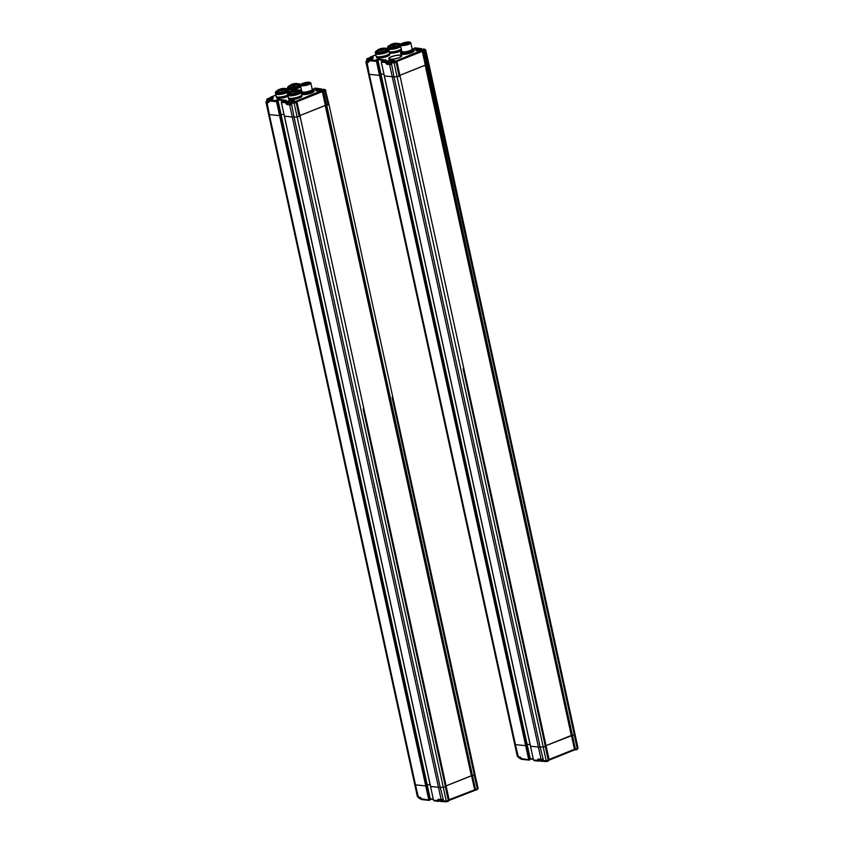 <?xml version="1.0" encoding="UTF-8"?>
<svg xmlns="http://www.w3.org/2000/svg" width="844" height="844" viewBox="0 0 844 844"><rect width="100%" height="100%" fill="white"/><g stroke="black" fill="none" stroke-linecap="round" stroke-linejoin="round"><path stroke-width="1.27" d="M542.038 759.547A8.398 1.994 167.7 0 1 541.479 759.505L542.84 759.927L543.209 759.262L540.139 747.098L543.219 747.014L540.139 747.098A8.841 2.099 167.7 0 1 538.398 747.045A8.841 2.099 -12.3 0 0 540.139 747.098L393.99 76.804A8.841 2.099 167.7 0 1 392.249 76.751A8.841 2.099 -12.3 0 0 393.99 76.804L397.07 76.72L393.99 76.804L391.384 62.941A0.886 0.538 -91.6 0 1 391.711 61.823L396.205 61.042M382.733 60.873L381.361 62.066L384.284 75.865L392.249 76.751L389.601 64.577A8.841 2.099 -12.3 0 0 391.342 64.629L391.046 63.722A2.922 0.696 167.7 0 1 388.504 63.986A2.922 0.696 167.7 0 1 387.892 63.701L387.596 62.361A2.922 0.696 -12.3 0 0 388.166 62.635A2.922 0.696 -12.3 0 0 388.219 62.635A2.922 0.696 -12.3 0 0 390.856 62.361M387.829 63.427L386.847 64.281L385.856 63.363L385.676 62.519L386.89 62.308L386.172 61.412A0.886 0.696 96.1 0 0 385.676 62.519L381.266 62.023L384.358 75.791M383.946 74.314L380.781 73.998L383.946 74.314M377.89 61.116L527.12 745.189L526.287 745.579L526.962 745.315L529.979 759.157L529.367 760.043M522.014 759.305A0.886 0.696 -83.9 0 1 521.729 759.347L529.114 760.127L529.304 759.431L526.287 745.579L525.675 745.695L526.287 745.579L380.138 75.285L379.526 75.39L380.813 75.01L377.796 61.169L375.728 60.124L378.091 59.164L386.183 60.029L382.195 60.947M366.897 60.631A3.091 0.738 -12.3 0 0 366.876 61.58L369.292 74.304A3.534 0.844 167.7 0 1 368.543 73.966A3.534 0.844 -12.3 0 0 369.292 74.304L379.526 75.39L376.508 61.549L377.215 60.251L380.982 74.894M428.773 63.944L428.246 64.555L428.9 64.06L425.745 50.091A0.886 0.812 -68.6 0 0 425.271 49.522L428.246 64.555L425.418 65.115L428.246 64.555L574.31 734.881L572.422 735.346L574.226 734.924L577.243 748.776L575.439 749.198L577.032 749.535L577.412 748.702L577.032 749.535L575.26 749.862L571.726 735.409L572.422 735.346L546.047 745.632L571.304 735.451L425.165 65.157L399.898 75.327L425.418 65.115L422.401 51.262L422.833 50.144L424.764 49.501L421.821 49.522A3.977 0.95 167.7 0 1 416.345 50.482A3.977 0.95 167.7 0 1 416.968 49.005L419.162 48.699M396.954 61.928L399.982 75.717L399.328 76.203L399.972 75.707M394.37 61.749A0.886 0.538 88.4 0 0 394.053 62.867L396.131 62.424L399.149 76.276L397.07 76.72L399.328 76.203L396.311 62.35L396.923 61.802A0.886 0.844 134 0 0 395.889 61.179M391.036 63.585L391.394 64.26M387.966 63.817L385.856 63.363M368.933 60.483L368.522 62.329L366.634 62.129A3.534 0.844 -12.3 0 1 365.885 61.791L367.288 60.43M390.508 59.112A6.193 1.466 -12.3 0 0 397.387 58.173A6.193 1.466 -12.3 0 0 401.29 55.883A6.193 1.466 -12.3 0 0 399.982 55.293A6.193 1.466 -12.3 0 0 393.093 56.242A6.193 1.466 -12.3 0 0 389.189 58.521A6.193 1.466 -12.3 0 0 390.508 59.112M375.865 54.849L370.189 57.318M526.962 745.315L380.813 75.01L380.138 75.285L377.12 61.433L368.965 60.736A0.886 0.696 -83.9 0 1 369.461 59.629L369.092 59.956M366.876 61.58L368.912 61.717M375.728 60.124L377.215 60.251L377.954 61.042L377.12 61.433L376.73 60.399L369.461 59.629L371.56 58.785M388.324 61.053L381.446 61.506M414.531 47.918L415.491 48.498L412.146 49.005M414.963 47.929L418.656 48.319A0.886 0.696 96.1 0 1 419.436 48.646M575.777 749.788L574.585 749.261L422.274 51.252L422.232 50.081L422.833 50.144L422.559 51.262L425.059 50.777L424.332 49.88M395.889 61.011L422.232 50.081M395.15 60.99L396.606 61.317M386.468 52.581A6.857 1.625 -12.3 0 0 388.989 50.672L389.538 53.193A6.857 1.625 167.7 0 1 387.016 55.103A6.857 1.625 167.7 0 1 380.085 56.738A6.857 1.625 167.7 0 1 376.139 56.115A6.857 1.625 -12.3 0 0 377.595 56.77A6.857 1.625 -12.3 0 0 385.212 55.725A6.857 1.625 -12.3 0 0 389.538 53.193L389.812 54.449A6.857 1.625 167.7 0 1 387.291 56.358A6.857 1.625 167.7 0 1 380.359 57.993A6.857 1.625 167.7 0 1 376.413 57.371L375.591 53.594A6.857 1.625 -12.3 0 0 379.536 54.216A6.857 1.625 -12.3 0 0 386.468 52.581M378.154 49.986A6.414 1.519 -12.3 0 0 378.017 50.039A6.414 1.519 -12.3 0 0 375.77 51.421L375.432 51.906A6.857 1.625 -12.3 0 0 375.316 52.339A6.857 1.625 -12.3 0 0 379.262 52.961A6.857 1.625 -12.3 0 0 386.193 51.315A6.857 1.625 -12.3 0 0 388.715 49.416A6.857 1.625 -12.3 0 0 388.43 49.068L387.923 48.762A6.414 1.519 -12.3 0 0 385.159 48.456M375.77 51.421A6.414 1.519 -12.3 0 0 378.661 52.455A6.414 1.519 -12.3 0 0 385.835 50.872A6.414 1.519 -12.3 0 0 387.923 48.762M377.289 51.99A4.864 1.161 167.7 0 1 377.257 51.917A4.864 1.161 167.7 0 1 378.291 50.904M385.297 48.783A5.307 1.255 167.7 0 1 387.016 49.659A5.307 1.255 167.7 0 1 385.159 50.798A5.307 1.255 167.7 0 1 377.859 52.096A5.307 1.255 167.7 0 1 376.962 51.853A5.307 1.255 167.7 0 1 378.165 50.334M385.413 49.353A4.864 1.161 167.7 0 1 385.74 49.374A4.864 1.161 167.7 0 1 386.774 49.838A4.864 1.161 167.7 0 1 386.774 49.923M398.653 47.675A6.857 1.625 -12.3 0 0 400.742 46.536A6.857 1.625 -12.3 0 1 395.498 48.657A6.857 1.625 -12.3 0 1 389.232 49.342A6.857 1.625 -12.3 0 1 388.63 49.237A6.857 1.625 -12.3 0 0 398.653 47.675M390.339 45.08A6.414 1.519 -12.3 0 0 390.202 45.133A6.414 1.519 -12.3 0 0 387.955 46.504L387.618 46.99A6.857 1.625 -12.3 0 0 387.501 47.433A6.857 1.625 -12.3 0 0 391.447 48.055A6.857 1.625 -12.3 0 0 398.379 46.409A6.857 1.625 -12.3 0 0 400.467 45.281M400.773 44.299A6.857 1.625 -12.3 0 0 400.605 44.162L400.109 43.856A6.414 1.519 -12.3 0 0 397.345 43.55M387.955 46.504A6.414 1.519 -12.3 0 0 390.846 47.549A6.414 1.519 -12.3 0 0 398.02 45.966A6.414 1.519 -12.3 0 0 400.109 43.856M389.474 47.085A4.864 1.161 167.7 0 1 389.443 47A4.864 1.161 167.7 0 1 390.477 45.998M397.482 43.877A5.307 1.255 167.7 0 1 399.201 44.753A5.307 1.255 167.7 0 1 397.345 45.892A5.307 1.255 167.7 0 1 390.044 47.18A5.307 1.255 167.7 0 1 389.147 46.947A5.307 1.255 167.7 0 1 390.35 45.428M397.598 44.447A4.864 1.161 167.7 0 1 397.925 44.468A4.864 1.161 167.7 0 1 398.948 44.932A4.864 1.161 167.7 0 1 398.959 45.017M399.201 50.186A6.857 1.625 167.7 0 1 389.232 51.769A6.857 1.625 -12.3 0 0 389.78 51.853A6.857 1.625 -12.3 0 0 396.047 51.178A6.857 1.625 -12.3 0 0 401.29 49.057A6.857 1.625 167.7 0 1 399.201 50.186M401.565 50.313A6.857 1.625 167.7 0 1 399.476 51.452A6.857 1.625 167.7 0 1 389.506 53.035M387.776 48.688A6.857 1.625 -12.3 0 0 387.776 48.699A6.857 1.625 -12.3 0 0 387.776 48.699L387.501 47.433M401.966 44.7A3.714 0.886 167.7 0 1 401.966 44.69A3.714 0.886 167.7 0 1 403.337 43.656A3.714 0.886 167.7 0 1 407.093 42.77A3.714 0.886 167.7 0 1 409.224 43.107A3.714 0.886 167.7 0 1 409.224 43.118M408.042 43.751A4.157 0.992 167.7 0 1 401.617 44.574A4.157 0.992 167.7 0 1 402.968 43.213A4.157 0.992 167.7 0 1 407.62 42.189A4.157 0.992 167.7 0 1 409.498 42.854A4.157 0.992 167.7 0 1 408.042 43.751M402.018 44.711A3.714 0.886 167.7 0 1 403.369 43.825A3.714 0.886 167.7 0 1 409.192 43.149A3.671 0.876 167.7 0 0 408.443 42.938A3.671 0.876 167.7 0 0 404.603 43.424A3.671 0.876 167.7 0 0 402.06 44.721M413.898 51.199A6.678 1.583 167.7 0 1 413.834 51.294A6.678 1.583 167.7 0 1 411.492 52.729A6.678 1.583 167.7 0 1 401.185 54.058A6.678 1.583 167.7 0 1 401.09 53.995M413.94 49.996L414.087 50.672A6.857 1.625 167.7 0 1 413.971 51.104A6.857 1.625 167.7 0 1 411.566 52.571A6.857 1.625 167.7 0 1 400.984 53.932A6.857 1.625 167.7 0 1 400.689 53.583L400.552 52.919A6.857 1.625 -12.3 0 0 404.487 53.541A6.857 1.625 -12.3 0 0 411.418 51.895A6.857 1.625 -12.3 0 0 413.94 49.996A6.857 1.625 -12.3 0 0 413.655 49.648L413.149 49.342A6.414 1.519 -12.3 0 0 412.157 49.068A5.307 1.255 167.7 0 1 408.812 51.02A5.307 1.255 167.7 0 1 402.904 51.832A5.307 1.255 167.7 0 1 401.786 51.326A6.414 1.519 -12.3 0 0 400.995 52.001A6.414 1.519 -12.3 0 0 403.886 53.035A6.414 1.519 -12.3 0 0 411.06 51.452A6.414 1.519 -12.3 0 0 413.149 49.342M400.995 52.001L400.668 52.486A6.857 1.625 -12.3 0 0 400.552 52.919M402.324 51.727L402.398 52.075A4.864 1.161 -12.3 0 0 405.194 52.518A4.864 1.161 -12.3 0 0 410.121 51.347A4.864 1.161 -12.3 0 0 411.904 49.996L411.83 49.648M400.837 44.204L400.499 44.7A5.307 1.255 -12.3 0 0 400.415 45.027A5.307 1.255 -12.3 0 0 401.533 45.534A5.307 1.255 -12.3 0 0 408.834 44.247A5.307 1.255 -12.3 0 0 410.785 42.77A5.307 1.255 -12.3 0 0 410.564 42.506L410.057 42.2A4.864 1.161 -12.3 0 0 402.535 43.171A4.864 1.161 -12.3 0 0 400.837 44.204A4.864 1.161 -12.3 0 0 401.786 44.985A4.864 1.161 -12.3 0 0 408.475 43.793A4.864 1.161 -12.3 0 0 410.057 42.2M380.37 49.901L379.557 50.091M380.465 49.669L379.336 50.049L380.465 49.669M379.906 49.258L380.749 49.079M379.895 49.015L380.939 48.952L379.895 49.015M381.256 49.406L382.1 49.226M381.72 49.026L381.024 49.374L381.72 49.026M382.596 49.553L383.45 49.363M382.596 49.3L383.63 49.237L382.596 49.3M382.944 48.72L383.788 48.541M383.851 48.308L382.722 48.688L383.851 48.308M385.497 50.661L385.128 48.994L384.009 48.804L385.265 48.667L385.687 50.577M384.811 48.783A3.387 0.802 167.7 0 1 381.256 50.091A3.387 0.802 167.7 0 1 378.344 49.923A3.387 0.802 167.7 0 1 381.435 48.424A3.387 0.802 167.7 0 1 384.948 48.456L385.265 48.667M383.303 48.287L382.438 48.446L383.303 48.287M392.091 44.352L392.935 44.173M392.893 44.194L391.869 44.321L392.893 44.194M395.129 43.814L395.973 43.635M396.036 43.403L394.908 43.782L396.036 43.403M393.441 44.5L394.285 44.31M394.475 44.173L393.188 44.405L394.475 44.173M392.555 44.985L391.743 45.175M392.65 44.764L391.521 45.143L392.65 44.764M394.781 44.637L395.636 44.458M395.583 44.479L394.559 44.605L395.583 44.479M393.283 46.99L392.893 45.196L394.106 44.964L394.401 46.779M393.198 47L392.893 45.597A3.65 0.865 167.7 0 1 390.329 45.323A3.65 0.865 167.7 0 1 390.339 45.165M393.832 44.532L393.336 44.806L393.916 44.711M375.316 52.339L375.591 53.594A6.857 1.625 -12.3 0 0 377.046 54.248A6.857 1.625 -12.3 0 0 384.664 53.204A6.857 1.625 -12.3 0 0 388.989 50.672L388.715 49.416M368.933 61.38A2.922 0.696 167.7 0 1 367.625 61.412A2.922 0.696 167.7 0 1 367.003 61.137L366.707 59.797A2.922 0.696 -12.3 0 0 367.277 60.061A2.922 0.696 -12.3 0 0 367.33 60.072A2.922 0.696 -12.3 0 0 368.891 59.998M370.463 58.31L368.153 58.721L370.463 58.31M391.342 60.873L389.031 61.285L391.342 60.873M420.449 49.152L418.139 49.564L420.449 49.152M539.675 759.347A2.922 0.696 -12.3 0 0 540.149 759.463A2.922 0.696 -12.3 0 0 540.888 759.473M442.087 799.795A8.398 1.994 167.7 0 1 441.539 799.753L442.9 800.186L443.258 799.511L440.199 787.357L443.269 787.273L440.199 787.357A8.841 2.099 167.7 0 1 438.458 787.304A8.841 2.099 -12.3 0 0 440.199 787.357L294.05 117.063A8.841 2.099 167.7 0 1 292.309 117.01A8.841 2.099 -12.3 0 0 294.05 117.063L297.12 116.968L294.05 117.063L291.444 103.2A0.886 0.538 -91.6 0 1 291.76 102.082L296.265 101.301M282.782 101.122L281.411 102.314L284.344 116.124L292.309 117.01L289.65 104.835A8.841 2.099 -12.3 0 0 291.391 104.888L291.096 103.97A2.922 0.696 167.7 0 1 288.564 104.234A2.922 0.696 167.7 0 1 287.941 103.96L287.656 102.62A2.922 0.696 -12.3 0 0 288.226 102.894A2.922 0.696 -12.3 0 0 288.268 102.894A2.922 0.696 -12.3 0 0 290.916 102.609M287.888 103.685L286.897 104.54L285.916 103.612L285.726 102.778L286.939 102.557L286.221 101.66A0.886 0.696 96.1 0 0 285.726 102.778L281.326 102.272L284.407 116.05M284.006 114.573L280.841 114.256L284.006 114.573M277.94 101.375L427.18 785.447L426.336 785.838L427.011 785.564L430.039 799.416L429.417 800.302M422.063 799.563A0.886 0.696 -83.9 0 1 421.789 799.606L429.174 800.386L429.364 799.69L426.336 785.838L425.735 785.943L426.336 785.838L280.187 115.544L279.586 115.649L280.873 115.269L277.845 101.417L275.777 100.383L278.151 99.423L286.232 100.288L282.255 101.206M266.947 100.89A3.091 0.738 -12.3 0 0 266.936 101.839L269.341 114.562A3.534 0.844 167.7 0 1 268.592 114.225A3.534 0.844 -12.3 0 0 269.341 114.562L279.586 115.649L276.568 101.797L277.265 100.499L281.031 115.153M328.822 104.202L328.305 104.814L328.949 104.318L475.098 774.613L474.275 775.182L477.303 789.024L475.488 789.456L477.092 789.794L477.472 788.961L475.932 790.068L474.803 789.52L471.775 775.668L474.275 775.182M325.636 105.363L326.322 105.31L325.636 105.363L322.608 91.521L325.109 91.025L328.126 104.878L326.322 105.31L328.305 104.814L325.288 90.962L325.805 90.35A0.886 0.812 -68.6 0 0 325.33 89.78L328.949 104.318M475.267 790.121L471.775 775.668L446.096 785.88L471.363 775.71L325.214 105.416L299.947 115.586L325.478 105.373L322.461 91.521L322.883 90.403L324.824 89.759L321.87 89.77A3.977 0.95 167.7 0 1 316.405 90.741A3.977 0.95 167.7 0 1 317.017 89.264L319.222 88.958M297.004 102.187L300.031 115.966L299.377 116.461L300.031 115.955L446.181 786.27L445.358 786.83L448.375 800.682L443.089 801.061L444.155 801.8A0.886 0.538 -91.6 0 1 443.627 801.199L443.258 799.511L442.393 799.806A8.398 1.994 167.7 0 1 442.298 799.806M294.429 102.008A0.886 0.538 88.4 0 0 294.102 103.126L296.191 102.683L299.209 116.535L297.12 116.968L299.377 116.461L296.36 102.609L296.972 102.061A0.886 0.844 134 0 0 295.949 101.438M291.096 103.833L291.454 104.519M288.026 104.076L285.916 103.612M268.993 100.742L268.571 102.588L266.683 102.388A3.534 0.844 -12.3 0 1 265.934 102.05L267.348 100.689M275.925 95.108L270.249 97.577M427.011 785.564L280.873 115.269L280.187 115.544L277.17 101.691L269.014 100.995A0.886 0.696 -83.9 0 1 269.51 99.887L269.141 100.214M266.936 101.839L268.962 101.976M275.777 100.383L277.265 100.499L278.014 101.301L277.17 101.691L276.79 100.658L269.51 99.887L271.61 99.043M288.384 101.312L281.495 101.755M314.59 88.177L315.54 88.757L312.196 89.264M315.012 88.187L318.716 88.578A0.886 0.696 96.1 0 1 319.486 88.905M471.342 775.636L322.334 91.5L322.281 90.34L322.883 90.403L322.608 91.521L296.856 101.765M295.949 101.269L322.281 90.34M295.21 101.238L296.655 101.575M278.203 90.245A6.414 1.519 -12.3 0 0 278.066 90.297A6.414 1.519 -12.3 0 0 275.819 91.669L275.492 92.154A6.857 1.625 -12.3 0 0 275.376 92.597L275.65 93.853A6.857 1.625 -12.3 0 0 279.586 94.475A6.857 1.625 -12.3 0 0 286.517 92.84A6.857 1.625 -12.3 0 0 289.038 90.93L289.27 92.007M275.376 92.597A6.857 1.625 -12.3 0 0 279.311 93.22A6.857 1.625 -12.3 0 0 286.243 91.574A6.857 1.625 -12.3 0 0 288.764 89.675A6.857 1.625 -12.3 0 0 288.479 89.327L287.973 89.021A6.414 1.519 -12.3 0 0 285.209 88.715M275.819 91.669A6.414 1.519 -12.3 0 0 278.72 92.713A6.414 1.519 -12.3 0 0 285.884 91.131A6.414 1.519 -12.3 0 0 287.973 89.021M277.349 92.249A4.864 1.161 167.7 0 1 277.317 92.165A4.864 1.161 167.7 0 1 278.341 91.163M285.346 89.042A5.307 1.255 167.7 0 1 287.076 89.918A5.307 1.255 167.7 0 1 285.209 91.057A5.307 1.255 167.7 0 1 277.919 92.344A5.307 1.255 167.7 0 1 277.011 92.112A5.307 1.255 167.7 0 1 278.214 90.593M285.472 89.612A4.864 1.161 167.7 0 1 285.789 89.633A4.864 1.161 167.7 0 1 286.823 90.097A4.864 1.161 167.7 0 1 286.833 90.181M287.076 95.351A6.857 1.625 167.7 0 1 280.134 96.997A6.857 1.625 167.7 0 1 276.199 96.374A6.857 1.625 -12.3 0 0 277.644 97.018A6.857 1.625 -12.3 0 0 287.762 95.055A6.857 1.625 167.7 0 1 287.076 95.351M288.036 96.321A6.857 1.625 167.7 0 1 287.35 96.617A6.857 1.625 167.7 0 1 280.408 98.252A6.857 1.625 167.7 0 1 276.473 97.63L275.65 93.853A6.857 1.625 -12.3 0 0 277.096 94.507A6.857 1.625 -12.3 0 0 284.723 93.462A6.857 1.625 -12.3 0 0 289.038 90.93L288.764 89.675M298.702 87.924A6.857 1.625 -12.3 0 0 300.791 86.795A6.857 1.625 -12.3 0 1 295.558 88.915A6.857 1.625 -12.3 0 1 289.281 89.601A6.857 1.625 -12.3 0 1 288.68 89.496A6.857 1.625 -12.3 0 0 298.702 87.924M290.389 85.339A6.414 1.519 -12.3 0 0 290.252 85.392A6.414 1.519 -12.3 0 0 288.004 86.763L287.677 87.248A6.857 1.625 -12.3 0 0 287.561 87.681A6.857 1.625 -12.3 0 0 291.496 88.303A6.857 1.625 -12.3 0 0 298.428 86.668A6.857 1.625 -12.3 0 0 300.517 85.529M300.833 84.548A6.857 1.625 -12.3 0 0 300.664 84.421L300.158 84.115A6.414 1.519 -12.3 0 0 297.394 83.809M288.004 86.763A6.414 1.519 -12.3 0 0 290.906 87.808A6.414 1.519 -12.3 0 0 298.069 86.225A6.414 1.519 -12.3 0 0 300.158 84.115M289.534 87.333A4.864 1.161 167.7 0 1 289.503 87.259A4.864 1.161 167.7 0 1 290.526 86.257M297.531 84.136A5.307 1.255 167.7 0 1 299.261 85.012A5.307 1.255 167.7 0 1 297.394 86.151A5.307 1.255 167.7 0 1 290.104 87.438A5.307 1.255 167.7 0 1 289.197 87.206A5.307 1.255 167.7 0 1 290.399 85.687M297.658 84.706A4.864 1.161 167.7 0 1 297.974 84.727A4.864 1.161 167.7 0 1 299.008 85.191A4.864 1.161 167.7 0 1 299.008 85.265M301.34 89.306A6.857 1.625 167.7 0 1 299.842 90.192A6.857 1.625 -12.3 0 0 301.34 89.306M301.614 90.572A6.857 1.625 167.7 0 1 300.918 91.046M287.836 88.947L287.561 87.681M298.649 94.127A6.857 1.625 -12.3 0 0 301.171 92.218L301.719 94.739A6.857 1.625 167.7 0 1 299.198 96.649A6.857 1.625 167.7 0 1 292.267 98.284A6.857 1.625 167.7 0 1 288.321 97.661A6.857 1.625 -12.3 0 0 289.777 98.315A6.857 1.625 -12.3 0 0 297.394 97.271A6.857 1.625 -12.3 0 0 301.719 94.739L301.994 95.994A6.857 1.625 167.7 0 1 299.472 97.904A6.857 1.625 167.7 0 1 292.541 99.539A6.857 1.625 167.7 0 1 288.595 98.917L287.772 95.14A6.857 1.625 -12.3 0 0 291.718 95.762A6.857 1.625 -12.3 0 0 298.649 94.127M290.336 91.532A6.414 1.519 -12.3 0 0 290.199 91.585A6.414 1.519 -12.3 0 0 287.952 92.967L287.625 93.452A6.857 1.625 -12.3 0 0 287.498 93.884A6.857 1.625 -12.3 0 0 291.444 94.507A6.857 1.625 -12.3 0 0 298.375 92.872A6.857 1.625 -12.3 0 0 300.897 90.962A6.857 1.625 -12.3 0 0 300.612 90.614L300.105 90.319A6.414 1.519 -12.3 0 0 297.341 90.002M287.952 92.967A6.414 1.519 -12.3 0 0 290.842 94A6.414 1.519 -12.3 0 0 298.016 92.418A6.414 1.519 -12.3 0 0 300.105 90.319M289.471 93.536A4.864 1.161 167.7 0 1 289.45 93.462A4.864 1.161 167.7 0 1 290.473 92.45M297.478 90.329A5.307 1.255 167.7 0 1 299.198 91.205A5.307 1.255 167.7 0 1 297.341 92.344A5.307 1.255 167.7 0 1 290.041 93.642A5.307 1.255 167.7 0 1 289.144 93.399A5.307 1.255 167.7 0 1 290.347 91.89M297.594 90.899A4.864 1.161 167.7 0 1 297.921 90.92A4.864 1.161 167.7 0 1 298.955 91.384A4.864 1.161 167.7 0 1 298.955 91.468M302.025 84.959A3.714 0.886 167.7 0 1 302.025 84.949A3.714 0.886 167.7 0 1 303.386 83.915A3.714 0.886 167.7 0 1 307.142 83.028A3.714 0.886 167.7 0 1 309.284 83.366A3.714 0.886 167.7 0 1 309.284 83.377M308.092 84.01A4.157 0.992 167.7 0 1 301.677 84.833A4.157 0.992 167.7 0 1 303.028 83.472A4.157 0.992 167.7 0 1 307.67 82.438A4.157 0.992 167.7 0 1 309.548 83.113A4.157 0.992 167.7 0 1 308.092 84.01M309.21 83.429A3.671 0.876 167.7 0 0 308.493 83.197A3.671 0.876 167.7 0 0 304.652 83.683A3.671 0.876 167.7 0 0 302.11 84.98A3.714 0.886 167.7 0 1 303.429 84.084A3.714 0.886 167.7 0 1 309.242 83.408M313.947 91.458A6.678 1.583 167.7 0 1 313.894 91.553A6.678 1.583 167.7 0 1 311.552 92.988A6.678 1.583 167.7 0 1 301.667 94.486M301.498 93.737A6.857 1.625 -12.3 0 0 311.478 92.154A6.857 1.625 -12.3 0 0 314 90.255L314.137 90.92A6.857 1.625 167.7 0 1 314.021 91.352A6.857 1.625 167.7 0 1 311.626 92.829A6.857 1.625 167.7 0 1 301.646 94.412M301.35 93.051A6.414 1.519 -12.3 0 0 311.119 91.711A6.414 1.519 -12.3 0 0 313.198 89.601A6.414 1.519 -12.3 0 0 312.206 89.327A5.307 1.255 167.7 0 1 308.862 91.279A5.307 1.255 167.7 0 1 302.964 92.091A5.307 1.255 167.7 0 1 301.836 91.585A6.414 1.519 -12.3 0 0 301.15 92.133M314 90.255A6.857 1.625 -12.3 0 0 313.704 89.907L313.198 89.601M302.374 91.985L302.458 92.334A4.864 1.161 -12.3 0 0 305.254 92.766A4.864 1.161 -12.3 0 0 310.17 91.606A4.864 1.161 -12.3 0 0 311.963 90.255L311.879 89.907M300.886 84.463L300.559 84.949A5.307 1.255 -12.3 0 0 300.464 85.286A5.307 1.255 -12.3 0 0 301.593 85.793A5.307 1.255 -12.3 0 0 308.883 84.505A5.307 1.255 -12.3 0 0 310.835 83.028A5.307 1.255 -12.3 0 0 310.613 82.765L310.107 82.459A4.864 1.161 -12.3 0 0 302.595 83.419A4.864 1.161 -12.3 0 0 300.886 84.463A4.864 1.161 -12.3 0 0 301.836 85.233A4.864 1.161 -12.3 0 0 308.524 84.052A4.864 1.161 -12.3 0 0 310.107 82.459M291.286 91.331L292.129 91.152M292.33 91.015L291.032 91.236L292.33 91.015M293.68 90.371L294.524 90.181M294.145 89.991L293.459 90.34L294.145 89.991M293.438 90.952L294.282 90.772M294.334 90.54L293.216 90.92L294.334 90.54M293.195 91.532L294.039 91.352M293.659 91.152L292.963 91.5L293.659 91.152M295.579 90.572L296.434 90.392M296.624 90.245L295.337 90.477L296.624 90.245M295.917 92.84L295.083 91.078L296.328 90.772L296.877 92.523M279.617 90.34L280.461 90.16M280.514 89.928L279.396 90.308L280.514 89.928M279.955 89.517L280.809 89.337M279.955 89.264L280.989 89.211L279.955 89.264M281.305 89.664L282.149 89.475M281.78 89.274L281.084 89.633L281.78 89.274M282.656 89.802L283.457 89.643M282.993 88.979L283.848 88.799M283.901 88.567L282.772 88.947L283.901 88.567M285.546 90.92L285.188 89.253L284.069 89.063L285.325 88.926L285.736 90.825M284.871 89.042A3.387 0.802 167.7 0 1 281.305 90.35A3.387 0.802 167.7 0 1 278.404 90.181A3.387 0.802 167.7 0 1 281.495 88.683A3.387 0.802 167.7 0 1 285.008 88.715L285.325 88.926C287.614 87.312 275.608 89.802 278.193 90.487L278.193 90.487A3.65 0.865 167.7 0 1 278.193 90.424M283.352 88.546L282.497 88.694L283.352 88.546M282.518 90.034L281.896 90.15L282.529 90.002M292.14 84.611L292.995 84.432M292.942 84.442L291.918 84.579L292.942 84.442M295.178 84.073L296.033 83.894M296.086 83.661L294.957 84.041L296.086 83.661M293.49 84.759L294.334 84.569M294.535 84.432L293.248 84.664L294.535 84.432M291.802 85.434L292.646 85.255M292.699 85.022L291.581 85.402L292.699 85.022M294.841 84.896L295.643 84.738M293.343 87.248L292.952 85.455L294.155 85.223L294.451 87.027M293.248 87.259L292.942 85.856A3.65 0.865 167.7 0 1 290.378 85.571A3.65 0.865 167.7 0 1 290.399 85.423M293.923 84.854L293.385 85.065L293.965 84.959M287.498 93.884L287.772 95.14A6.857 1.625 -12.3 0 0 289.228 95.794A6.857 1.625 -12.3 0 0 296.845 94.75A6.857 1.625 -12.3 0 0 301.171 92.218L300.897 90.962M268.983 101.628A2.922 0.696 167.7 0 1 267.675 101.67A2.922 0.696 167.7 0 1 267.063 101.396L266.767 100.056A2.922 0.696 -12.3 0 0 267.337 100.32A2.922 0.696 -12.3 0 0 267.39 100.33A2.922 0.696 -12.3 0 0 268.941 100.257M270.513 98.569L268.202 98.98L270.513 98.569M291.402 101.132L289.091 101.544L291.402 101.132M320.509 89.411L318.199 89.823L320.509 89.411M439.724 799.595A2.922 0.696 -12.3 0 0 440.199 799.722A2.922 0.696 -12.3 0 0 440.948 799.732M575.26 749.862L574.469 749.25L549.064 759.473M539.717 760.043L537.681 759.674L537.86 760.518A0.886 0.696 96.1 0 0 538.725 761.088L539.073 760.307L533.545 760.054L534.674 760.655M527.057 745.263L530.148 759.041L529.768 759.927L521.096 758.503M520.896 757.68L520.959 758.65A0.886 0.886 0 0 0 521.729 759.347L521.729 759.347A0.886 0.696 -83.9 0 1 521.149 758.735L519.978 756.973L518.089 756.773A3.534 0.844 167.7 0 1 517.34 756.435L518.385 757.079L515.431 744.598A3.534 0.844 167.7 0 1 514.682 744.26A3.534 0.844 -12.3 0 0 514.682 744.26A3.534 0.844 -12.3 0 0 515.431 744.598L369.292 74.304L379.526 75.39L525.675 745.695L515.431 744.598L525.675 745.695L528.692 759.547L530.148 759.041L380.908 74.968M526.93 744.292L530.095 744.608L526.93 744.292M542.249 759.547A8.398 1.994 167.7 0 0 542.344 759.558L542.798 759.273A8.841 2.099 167.7 0 1 541.859 759.273A8.841 2.099 167.7 0 1 541.057 759.22L538.398 747.045L530.528 746.212L533.45 760.011L530.507 746.085M399.972 75.781L546.121 746.012L543.219 747.014L545.298 746.571L548.326 760.423L543.03 760.803L544.106 761.541A0.886 0.538 -91.6 0 1 543.578 760.94L543.209 759.262L543.03 760.803M546.121 746.075L549.149 759.864L548.494 760.349L545.298 746.571M571.293 735.377L422.559 51.262L396.796 61.506M574.922 734.238L574.226 734.924M537.681 759.674L538.303 758.925L541.342 759.516L538.303 758.925M539.295 759.305L538.683 759.21M571.441 735.398L574.469 749.25L575.439 749.198L423.435 50.091M475.826 790.037L449.219 800.376M471.501 775.657L474.771 790.079M439.777 800.302L437.73 799.933L437.92 800.777A0.886 0.696 96.1 0 0 438.774 801.336L439.133 800.555L433.605 800.312L434.734 800.914M427.106 785.521L429.828 800.186L421.156 798.762M420.945 797.928L421.019 798.909A0.886 0.886 0 0 0 421.789 799.606L421.789 799.606A0.886 0.696 -83.9 0 1 421.209 798.994L420.027 797.232L418.139 797.031A3.534 0.844 167.7 0 1 417.39 796.694L418.434 797.337L415.491 784.857A3.534 0.844 167.7 0 1 414.742 784.519A3.534 0.844 -12.3 0 0 414.742 784.519A3.534 0.844 -12.3 0 0 415.491 784.857L269.341 114.562L279.586 115.649L425.735 785.943L415.491 784.857L425.735 785.943L428.752 799.795L430.197 799.3L280.968 115.227M426.98 784.551L430.155 784.867L426.98 784.551M442.583 799.817L442.847 799.532A8.841 2.099 167.7 0 1 441.918 799.532A8.841 2.099 167.7 0 1 441.106 799.479L438.447 787.304L430.577 786.46L433.51 800.27L430.556 786.344M446.17 786.334L449.198 800.112L448.544 800.608L445.526 786.756L443.269 787.273L445.358 786.83M477.989 788.349L477.472 788.961L474.455 775.109L471.775 775.668L325.636 105.373M437.73 799.933L438.352 799.184L441.401 799.774L438.352 799.184M439.344 799.563L438.743 799.468M474.972 774.497L478.126 788.465L477.166 789.741M300.021 116.039L449.198 800.112L448.248 801.389M438.458 787.304L430.588 786.46L284.439 116.166L292.309 117.01L438.458 787.304M474.36 775.14L392.091 397.355M445.442 786.787L363.163 409.002M417.39 796.694L265.934 102.05M390.171 59.249A6.636 1.572 167.7 0 1 388.757 58.616A6.636 1.572 167.7 0 1 392.945 56.168A6.636 1.572 167.7 0 1 400.32 55.155A6.636 1.572 167.7 0 1 401.723 55.788A6.636 1.572 167.7 0 1 397.545 58.236A6.636 1.572 167.7 0 1 390.171 59.249M538.398 747.045L530.528 746.212L384.379 75.907L392.249 76.751L538.398 747.045M577.94 748.09L577.412 748.702L574.31 734.881M424.511 49.807L492.031 357.096M545.382 746.539L463.113 368.754M368.533 73.966A3.534 0.844 -12.3 0 0 368.543 73.966L365.885 61.791M389.453 63.975L389.844 64.017A8.398 1.994 -12.3 0 0 390.698 64.07L391.025 63.817M389.844 64.017L389.601 64.577L386.847 64.281M387.712 62.889L387.069 63.142L386.89 62.308L387.586 62.023M370.052 57.698A0.886 0.696 -83.9 0 1 370.558 56.991L372.447 57.192A3.977 0.95 167.7 0 1 371.824 58.679M387.86 60.726A3.977 0.95 167.7 0 1 393.336 59.755A3.977 0.95 167.7 0 1 392.713 61.243L391.711 61.823M372.447 57.192A0.886 0.696 96.1 0 0 371.94 57.888M368.765 61.781L368.522 62.329M376.424 60.167L378.091 59.164M376.878 59.386L377.331 60.272M533.208 758.883L530.222 758.566L377.848 59.724L385.539 60.546M386.024 60.631L382.311 60.863L381.34 61.939M413.876 49.068L414.984 48.688M424.764 49.501A0.886 0.812 -68.6 0 1 425.271 49.522L424.015 49.026A0.886 0.812 -68.6 0 0 423.509 49.015M395.414 61.528L396.311 62.35L395.583 61.454M391.416 63.659L390.846 62.804L394.053 62.867L546.237 760.866A0.886 0.538 -91.6 0 0 546.923 761.425L548.494 760.349L548.189 761.13M391.69 61.654L393.494 61.169M385.128 48.994A3.65 0.865 167.7 0 1 381.298 50.408A3.65 0.865 167.7 0 1 378.144 50.229L378.144 50.229A3.65 0.865 167.7 0 1 378.133 50.165M392.861 45.27A3.387 0.802 167.7 0 1 390.55 44.869A3.387 0.802 167.7 0 1 393.642 43.508A3.387 0.802 167.7 0 1 397.134 43.561A3.387 0.802 167.7 0 1 394.074 45.059M397.113 43.498A3.65 0.865 167.7 0 1 397.45 43.761A3.65 0.865 167.7 0 1 397.44 43.909A3.65 0.865 167.7 0 1 394.095 45.386M370.938 57.709L367.794 58.953L370.938 57.709M391.827 60.272L388.673 61.528L391.827 60.272M420.934 48.551L417.78 49.796L420.934 48.551M542.977 760.549A2.922 0.696 167.7 0 1 540.487 760.813A2.922 0.696 167.7 0 1 540.445 760.803A2.922 0.696 167.7 0 1 539.822 760.528L541.078 761.415L543.219 761.183L541.331 761.372M520.864 758.197A2.922 0.696 167.7 0 1 519.609 758.239A2.922 0.696 167.7 0 1 519.556 758.239A2.922 0.696 167.7 0 1 518.933 757.965L521.022 758.84M521.012 758.809L520.453 758.809M289.503 104.234L289.893 104.276A8.398 1.994 -12.3 0 0 290.758 104.329L291.074 104.065M289.893 104.276L289.65 104.835L286.897 104.54M287.762 103.147L287.129 103.401L286.939 102.557L287.635 102.282M270.112 97.957A0.886 0.696 -83.9 0 1 270.618 97.25L272.496 97.45A3.977 0.95 167.7 0 1 271.884 98.927M287.909 100.985A3.977 0.95 167.7 0 1 293.385 100.014A3.977 0.95 167.7 0 1 292.762 101.502L291.76 102.082M272.496 97.45A0.886 0.696 96.1 0 0 272 98.147M268.825 102.04L268.571 102.588M276.473 100.415L278.151 99.423M276.927 99.645L277.391 100.531M433.257 799.141L430.271 798.825L277.898 99.982L285.588 100.805M286.084 100.89L282.371 101.122L281.4 102.198M313.926 89.327L315.034 88.936M324.56 90.065L325.288 90.962L324.391 90.129M324.824 89.759A0.886 0.812 -68.6 0 1 325.33 89.78L324.075 89.285A0.886 0.812 -68.6 0 0 323.568 89.264M323.484 90.35L475.488 789.456L449.113 799.732M295.463 101.786L296.191 102.683L295.643 101.713M291.465 103.917L290.895 103.063L294.102 103.126L446.297 801.114A0.886 0.538 -91.6 0 0 446.982 801.684L448.544 800.608L448.164 801.441L444.155 801.8A0.886 0.538 -91.6 0 0 444.313 801.758L446.655 801.694M291.739 101.913L293.543 101.417M295.389 91.152A3.387 0.802 167.7 0 1 291.233 91.785A3.387 0.802 167.7 0 1 291.359 90.709A3.387 0.802 167.7 0 1 296.012 89.675A3.387 0.802 167.7 0 1 296.328 90.772M297.109 89.949A3.65 0.865 167.7 0 1 297.447 90.224A3.65 0.865 167.7 0 1 296.55 91.036M295.6 91.416A3.65 0.865 167.7 0 1 291.096 92.123A3.65 0.865 167.7 0 1 290.325 91.774A3.65 0.865 167.7 0 1 290.526 91.384M296.17 90.751L296.571 92.629M285.188 89.253A3.65 0.865 167.7 0 1 281.358 90.667A3.65 0.865 167.7 0 1 278.193 90.487L278.604 92.386M292.921 85.529A3.387 0.802 167.7 0 1 290.6 85.117A3.387 0.802 167.7 0 1 293.701 83.767A3.387 0.802 167.7 0 1 297.193 83.82A3.387 0.802 167.7 0 1 294.123 85.318M297.162 83.756A3.65 0.865 167.7 0 1 297.51 84.02A3.65 0.865 167.7 0 1 297.489 84.168A3.65 0.865 167.7 0 1 294.145 85.645M270.987 97.967L267.843 99.212L270.987 97.967M291.876 100.531L288.732 101.776L291.876 100.531M320.984 88.81L317.84 90.055L320.984 88.81M443.026 800.808A2.922 0.696 167.7 0 1 440.547 801.061A2.922 0.696 167.7 0 1 440.494 801.061A2.922 0.696 167.7 0 1 439.872 800.787L441.127 801.673L443.269 801.441L441.391 801.631M420.913 798.456A2.922 0.696 167.7 0 1 419.658 798.498A2.922 0.696 167.7 0 1 419.605 798.498A2.922 0.696 167.7 0 1 418.993 798.213L421.082 799.099M421.061 799.068L420.502 799.068M520.136 757.226L518.385 757.079L519.978 756.973M541.215 759.473L538.736 759.21M520.4 757.258L520.97 757.901M574.68 749.799L549.17 760.075M546.606 761.436L544.264 761.499A0.886 0.538 -91.6 0 1 544.106 761.541L548.115 761.183L549.149 759.864L546.131 746.022M533.524 759.938L534.294 760.687L538.44 761.119A0.886 0.886 0 0 0 538.873 761.066L538.989 760.971M533.26 759.125L530.043 758.566M577.117 749.483L578.066 748.206L575.049 734.375M420.185 797.485L418.434 797.337L420.027 797.232M441.264 799.732L438.785 799.468M420.46 797.517L421.019 798.16M474.729 790.058L449.219 800.334M439.903 800.882L439.038 801.23M433.31 799.384L430.092 798.825M439.914 800.924L438.922 801.325A0.886 0.886 0 0 1 438.5 801.378L434.354 800.935L433.573 800.196M369.862 57.73A0.886 0.886 0 0 1 370.411 57.012L375.854 54.818M372.605 58.595L369.313 59.65A0.886 0.886 0 0 0 368.775 60.652L368.86 61.76M419.542 48.625A0.886 0.886 0 0 0 418.94 48.277L414.562 47.865L413.792 49.079M415.47 48.773L412.136 48.973M395.636 60.968L396.954 61.865L546.121 746.012M390.846 62.804L391.542 61.675M416.546 50.756L424.015 49.026M412.157 49.068L410.785 42.77M401.786 51.326L400.415 45.027M385.265 48.657C387.554 47.053 375.548 49.543 378.144 50.229L378.555 52.128M390.74 47.222L390.329 45.323C389.401 45.217 390.498 44.605 393.642 43.498C396.986 43.192 398.262 43.276 397.45 43.761L397.872 45.66M372.415 58.552L371.265 57.666C367.878 57.972 366.359 58.679 366.707 59.797M393.304 61.116L392.154 60.24C388.757 60.546 387.248 61.253 387.596 62.361M422.411 49.395L421.262 48.519C417.864 48.815 416.356 49.522 416.704 50.64M539.559 759.326L539.822 760.528M518.754 757.121L518.933 757.965M269.922 97.988A0.886 0.886 0 0 1 270.47 97.26L275.914 95.066M272.665 98.853L269.363 99.909A0.886 0.886 0 0 0 268.825 100.911L268.919 102.019M319.602 88.884A0.886 0.886 0 0 0 318.99 88.536L314.622 88.124L313.841 89.337M312.185 89.221L315.466 88.768M295.695 101.227L297.014 102.124L300.031 115.966M290.895 103.063L291.591 101.934M316.606 91.015L324.075 89.285M312.206 89.327L310.835 83.028M301.836 91.585L300.464 85.286M290.737 93.673L290.325 91.774L291.296 90.719C295.537 89.548 297.584 89.38 297.447 90.224L297.869 92.123M290.79 87.481L290.378 85.571C289.45 85.476 290.558 84.864 293.691 83.756C297.046 83.45 298.312 83.535 297.51 84.02L297.921 85.919M272.475 98.811L271.314 97.925C267.928 98.231 266.409 98.938 266.767 100.056M293.353 101.375L292.203 100.499C288.817 100.795 287.298 101.512 287.656 102.62M322.461 89.654L321.311 88.768C317.924 89.074 316.405 89.78 316.764 90.899M439.618 799.584L439.872 800.787M418.803 797.369L418.993 798.213M368.543 73.966L517.34 756.435M529.504 759.051L533.271 759.157M549.159 760.117L574.732 749.82M429.554 799.31L433.32 799.416M442.9 800.186L443.089 801.061M284.344 116.124L430.493 786.418M428.9 64.07L575.049 734.354M384.284 75.865L530.433 746.17"/></g></svg>

